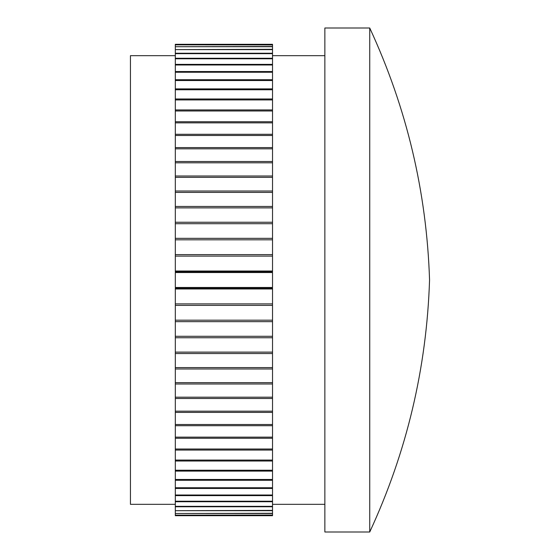 <?xml version="1.0" encoding="UTF-8"?>
<svg xmlns="http://www.w3.org/2000/svg" width="560" height="560" viewBox="0 0 560 560"><rect width="100%" height="100%" fill="white"/><g stroke="black" fill="none" stroke-linecap="round" stroke-linejoin="round"><path stroke-width="0.84" d="M175.315 504.329L130.445 504.329L130.445 55.671L175.315 55.671M272.524 271.026L272.524 271.817L175.315 271.817L175.315 271.026L272.524 271.026L272.524 256.109L175.315 256.109L175.315 254.618L272.524 254.618L272.524 239.813L175.315 239.813L175.315 238.336L272.524 238.336L272.524 223.706L175.315 223.706L175.315 222.257L272.524 222.257L272.524 207.879L175.315 207.879L175.315 206.458L272.524 206.458L272.524 192.402L175.315 192.402L175.315 191.016L272.524 191.016L272.524 177.352L175.315 177.352L175.315 176.008L272.524 176.008L272.524 162.806L175.315 162.806L175.315 161.504L272.524 161.504L272.524 148.827L175.315 148.827L175.315 147.581L272.524 147.581L272.524 135.485L175.315 135.485L175.315 134.302L272.524 134.302L272.524 122.85L175.315 122.85L175.315 121.737L272.524 121.737L272.524 110.978L175.315 110.978L175.315 109.942L272.524 109.942L272.524 99.932L175.315 99.932L175.315 98.973L272.524 98.973L272.524 89.761L175.315 89.761L175.315 88.886L272.524 88.886L272.524 80.521L175.315 80.521L175.315 79.73L272.524 79.73L272.524 72.247L175.315 72.247L175.315 71.547L272.524 71.547L272.524 64.988L175.315 64.988L175.315 64.379L272.524 64.379L272.524 58.779L175.315 58.779L175.315 58.268L272.524 58.268L272.524 53.648L175.315 53.648L175.315 53.235L272.524 53.235L272.524 49.616L175.315 49.616L272.524 49.308L272.524 46.711L175.315 46.711L272.524 46.501L272.524 44.933L175.315 44.835L272.524 44.835L272.524 44.31L175.315 44.31L175.315 44.835M272.524 288.183L175.315 288.183L175.315 288.974L272.524 288.974L272.524 288.183M324.863 28L324.863 532L369.733 532L369.733 28L324.863 28M272.524 272.524L175.315 272.524L175.315 287.476L272.524 287.476L272.524 272.524M175.315 515.165L175.315 515.69L272.524 515.69L272.524 515.165L175.315 515.165L272.524 515.067L272.524 513.499L175.315 513.499L272.524 513.289L272.524 510.692L175.315 510.692L272.524 510.384L272.524 506.765L175.315 506.765L175.315 506.352L272.524 506.352L272.524 501.732L175.315 501.732L175.315 501.221L272.524 501.221L272.524 495.621L175.315 495.621L175.315 495.012L272.524 495.012L272.524 488.453L175.315 488.453L175.315 487.753L272.524 487.753L272.524 480.27L175.315 480.27L175.315 479.479L272.524 479.479L272.524 471.114L175.315 471.114L175.315 470.239L272.524 470.239L272.524 461.027L175.315 461.027L175.315 460.068L272.524 460.068L272.524 450.058L175.315 450.058L175.315 449.022L272.524 449.022L272.524 438.263L175.315 438.263L175.315 437.15L272.524 437.15L272.524 425.698L175.315 425.698L175.315 424.515L272.524 424.515L272.524 412.419L175.315 412.419L175.315 411.173L272.524 411.173L272.524 398.496L175.315 398.496L175.315 397.194L272.524 397.194L272.524 383.992L175.315 383.992L175.315 382.648L272.524 382.648L272.524 368.984L175.315 368.984L175.315 367.598L272.524 367.598L272.524 353.542L175.315 353.542L175.315 352.121L272.524 352.121L272.524 337.743L175.315 337.743L175.315 336.294L272.524 336.294L272.524 321.664L175.315 321.664L175.315 320.187L272.524 320.187L272.524 305.382L175.315 305.382L175.315 303.891L272.524 303.891L272.524 288.974M175.315 303.891L175.315 288.974M175.315 320.187L175.315 305.382M272.524 303.891L272.524 305.382M175.315 336.294L175.315 321.664M272.524 320.187L272.524 321.664M175.315 352.121L175.315 337.743M272.524 336.294L272.524 337.743M175.315 367.598L175.315 353.542M272.524 352.121L272.524 353.542M175.315 382.648L175.315 368.984M272.524 367.598L272.524 368.984M175.315 397.194L175.315 383.992M272.524 382.648L272.524 383.992M175.315 411.173L175.315 398.496M272.524 397.194L272.524 398.496M175.315 424.515L175.315 412.419M272.524 411.173L272.524 412.419M175.315 437.15L175.315 425.698M272.524 424.515L272.524 425.698M175.315 449.022L175.315 438.263M272.524 437.15L272.524 438.263M175.315 460.068L175.315 450.058M272.524 449.022L272.524 450.058M175.315 46.501L175.315 44.933M175.315 49.308L175.315 46.711M175.315 53.235L175.315 49.616M272.524 53.235L272.524 53.648M175.315 58.268L175.315 53.648M272.524 58.268L272.524 58.779M175.315 64.379L175.315 58.779M272.524 64.379L272.524 64.988M175.315 71.547L175.315 64.988M272.524 71.547L272.524 72.247M175.315 79.73L175.315 72.247M272.524 79.73L272.524 80.521M175.315 88.886L175.315 80.521M272.524 88.886L272.524 89.761M175.315 98.973L175.315 89.761M272.524 98.973L272.524 99.932M175.315 109.942L175.315 99.932M272.524 109.942L272.524 110.978M175.315 121.737L175.315 110.978M272.524 121.737L272.524 122.85M175.315 134.302L175.315 122.85M272.524 134.302L272.524 135.485M175.315 147.581L175.315 135.485M272.524 147.581L272.524 148.827M175.315 161.504L175.315 148.827M272.524 161.504L272.524 162.806M175.315 176.008L175.315 162.806M272.524 176.008L272.524 177.352M175.315 191.016L175.315 177.352M272.524 191.016L272.524 192.402M175.315 206.458L175.315 192.402M272.524 206.458L272.524 207.879M175.315 222.257L175.315 207.879M272.524 222.257L272.524 223.706M175.315 238.336L175.315 223.706M272.524 238.336L272.524 239.813M175.315 254.618L175.315 239.813M272.524 254.618L272.524 256.109M175.315 271.026L175.315 256.109M175.315 470.239L175.315 461.027M272.524 460.068L272.524 461.027M175.315 479.479L175.315 471.114M272.524 470.239L272.524 471.114M175.315 487.753L175.315 480.27M272.524 479.479L272.524 480.27M175.315 495.012L175.315 488.453M272.524 487.753L272.524 488.453M175.315 501.221L175.315 495.621M272.524 495.012L272.524 495.621M175.315 506.352L175.315 501.732M272.524 501.221L272.524 501.732M175.315 510.384L175.315 506.765M272.524 506.352L272.524 506.765M175.315 513.289L175.315 510.692M175.315 515.067L175.315 513.499M324.863 55.671L272.524 55.671M324.863 504.329L272.524 504.329M369.733 532C406.756 452.053 426.692 368.053 429.555 280C426.692 191.947 406.756 107.947 369.733 28"/></g></svg>
